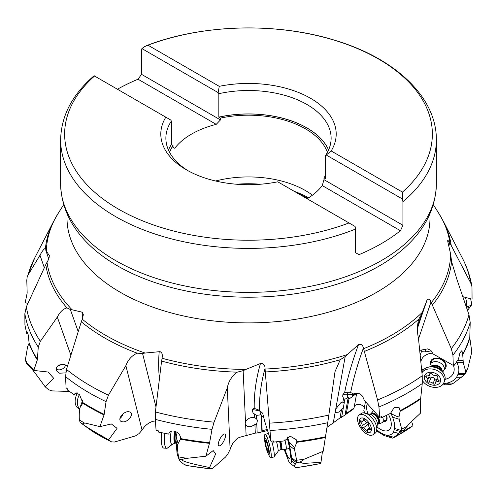 <?xml version="1.0" encoding="UTF-8"?>
<svg xmlns="http://www.w3.org/2000/svg" width="497" height="497" viewBox="0 0 497 497"><rect width="100%" height="100%" fill="white"/><g stroke="black" fill="none" stroke-linecap="round" stroke-linejoin="round"><path stroke-width="0.75" d="M108.619 439.87L117.05 428.333L111.353 423.953L99.928 426.643L85.503 423.14L83.552 423.183L82.626 424.009C83.328 425.109 91.988 430.402 108.619 439.87L111.44 441.845L114.366 442.044L135.433 435.912L139.054 433.589L142.074 430.122C144.832 425.581 148.535 422.624 153.169 421.257L155.375 420.978M209.579 467.534L215.667 453.941L213.188 450.568L205.864 456.221L184.58 458.588C182.697 459.315 182.014 459.744 182.529 459.874C181.393 461.042 190.407 463.595 209.579 467.534L211.02 468.845L212.716 468.329L225.644 456.942L227.999 453.693L230.123 449.431C231.608 444.231 234.609 440.236 239.125 437.453L255.303 433.111L257.191 433.042L267.56 430.551M326.989 427.395L340.035 417.896L341.619 417.294L353.125 409.298L354.026 408.068L356.647 393.469M354.454 405.67L356.461 404.732L360.555 404.67L362.475 405.527L364.376 407.59M63.697 204.665L58.727 212.474A202.173 116.727 0 0 0 46.339 251.196L49.234 255.371C49.433 257.129 48.793 259.254 47.314 261.751L47.004 262.292A202.173 116.727 0 0 0 72.096 309.761L82.483 312.265L83.347 314.75L82.278 319.18A202.173 116.727 0 0 0 145.118 353.044L160.084 351.627L161.5 352.621L162.053 353.671L162.382 355.411L162.097 358.262A202.173 116.727 0 0 0 245.841 369.445L260.459 363.512C263.497 363.4 265.019 365.015 265.038 368.358L265.063 369.066A202.173 116.727 0 0 0 347.279 354.578L358.499 344.645C361.021 343.675 362.661 344.806 363.413 348.024L363.593 348.695A202.173 116.727 0 0 0 391.462 335.27A202.173 116.727 0 0 0 391.506 335.239A202.173 116.727 0 0 0 422.245 312.414L427.053 300.008C428.395 298.436 429.712 299.107 430.998 302.014L431.284 302.617A202.173 116.727 0 0 0 450.661 254.265L447.635 240.908L447.778 240.343L448.101 240.517L449.996 243.17A202.173 116.727 0 0 0 438.273 212.474L433.303 204.665M470.659 298.784L471.61 303.648L471.361 305.264L466.391 307.071M462.869 296.697L472.063 299.163L471.982 286.732L470.671 282.886L449.996 243.17M465.403 297.374L466.664 301.735L466.229 306.587M467.491 310.451L471.361 305.264M450.661 254.265L451.562 261.447L457.016 279.73L468.969 314.744L470.199 322.404A224.681 129.717 180 0 1 452.935 355.156L451.295 348.627L431.284 302.617M421.972 349.931L420.213 355.28M417.499 326.448L421.319 314.837L418.685 319.285M364.276 351.466A203.379 117.416 180 0 0 392.307 337.96A203.379 117.416 180 0 0 392.357 337.929A203.379 117.416 180 0 0 418.716 319.192C417.107 325.423 417.026 331.791 418.474 338.283L422.226 375.726L422.251 383.585A224.681 129.717 180 0 1 407.422 393.034A224.681 129.717 180 0 1 407.372 393.065A224.681 129.717 180 0 1 378.938 406.956L377.571 399.967L363.593 348.695M364.605 412.814L363.841 410.565L365.444 401.657M354.026 408.068L346.359 413.461L345.117 414.877M356.684 393.282L348.931 399.153L346.359 413.461M348.931 399.153L348.223 397.389L345.086 414.84M344.235 402.862L341.619 417.294M348.223 397.389L344.856 399.284L344.216 402.837L342.899 401.98L340.774 402.787L335.761 408.969L345.185 356.529L340.259 359.716L334.997 371.688L327.747 422.717A224.681 129.717 180 0 1 269.989 430.464L265.063 369.066M333.22 423.102L335.239 411.858L335.481 412.46L338.674 412.15L343.365 407.59M335.761 408.969L335.239 411.858M267.224 429.47L262.167 430.719L261.925 431.899M263.69 416.163L261.528 416.703L262.167 430.719M261.528 416.703L261.13 414.765L261.913 431.856M261.13 414.765L256.384 415.411L256.539 418.89L257.452 420.332L256.756 423.543L257.191 433.042M246.139 435.838L245.636 424.836C246.692 426.407 248.556 426.966 251.221 426.525L256.756 423.543M230.123 449.431L227.297 387.871C228.552 381.317 231.857 376.08 237.218 372.166A203.379 117.416 180 0 1 161.587 361.089L162.097 358.262M245.636 424.836L245.226 423.5L245.506 422.003L243.145 370.656L237.218 372.166M142.074 430.122L125.878 365.624C128.17 359.611 131.941 355.473 137.197 353.205A203.379 117.416 180 0 1 81.297 321.776L82.278 319.18M155.828 406.353L142.546 353.435L137.197 353.205M70.661 354.578L57.317 317.08C60.025 311.843 63.256 308.786 67.002 307.91A203.379 117.416 180 0 1 45.805 264.553L47.004 262.292M78.048 331.17L70.332 309.482L67.002 307.91M44.308 267.666L39.984 255.247C42.388 250.799 44.202 248.525 45.438 248.419A203.379 117.416 180 0 1 53.601 221.389L58.727 212.474M48.725 258.807L45.861 250.575L45.73 248.835M49.365 255.781A329.66 24.763 -111.9 0 1 49.234 255.371L49.315 255.551M326.268 155.027L325.616 155.344L325.616 178.771L323.976 177.858L323.976 179.672L322.255 185.58L400.445 230.726L402.924 225.253L402.924 201.701L402.539 199.067L326.268 155.027L331.176 150.958A87.696 50.632 0 0 0 310.513 98.269A87.696 50.632 0 0 0 219.245 86.335L147.969 45.19L144.335 46.743L141.9 48.588L141.515 50.781L141.515 74.333L138.023 79.216L216.214 124.356A80.514 46.482 0 0 0 191.569 134.072A80.514 46.482 0 0 0 174.745 148.299L173.024 147.305L173.024 145.491L171.384 144.509L171.384 121.082A82.626 47.706 0 0 0 165.874 138.209A82.626 47.706 0 0 0 188.332 170.906M400.445 230.726A187.866 108.464 180 0 1 381.342 243.636A187.866 108.464 180 0 1 358.977 254.663L355.485 252.644L355.485 229.092A187.866 108.464 180 0 1 115.335 216.443A187.866 108.464 180 0 1 60.634 139.937L60.634 183.902A187.866 108.464 0 0 0 176.609 284.11A187.866 108.464 0 0 0 381.342 260.602A187.866 108.464 0 0 0 381.385 260.571A187.866 108.464 0 0 0 436.366 183.902C435.776 208.815 424.407 230.801 402.259 249.854A185.145 106.892 0 0 1 379.459 265.87A185.145 106.892 0 0 1 379.416 265.895A185.145 106.892 0 0 1 94.741 249.854C72.593 230.801 61.224 208.815 60.634 183.902M117.429 89.236A187.866 108.464 180 0 1 138.023 79.216M147.969 45.19A183.865 106.153 180 0 1 378.826 59.193A183.865 106.153 180 0 1 402.446 192.109L402.539 199.067M402.446 192.109L331.176 150.958M219.245 86.335L218.177 92.622L141.9 48.588M325.616 155.344A82.626 47.706 0 0 0 331.126 138.209A82.626 47.706 0 0 0 218.829 93.691L218.177 92.622M323.976 179.672L402.924 225.253M307.158 198.775A80.514 46.482 0 0 0 322.255 185.58M355.485 229.092L355.1 226.458L349.031 222.948A183.865 106.153 180 0 1 118.174 208.945A183.865 106.153 180 0 1 94.554 76.029L94.461 75.979M171.384 121.082L170.732 120.013L94.554 76.029M165.824 117.18A87.696 50.632 0 0 0 186.487 169.868A87.696 50.632 0 0 0 277.755 181.803L349.031 222.948M172.204 146.832L174.745 148.299M216.214 124.356L220.469 119.914L220.469 118.1L218.829 117.118L218.829 93.691M141.515 74.333L220.469 119.914M323.976 177.858A80.514 46.482 0 0 0 325.616 175.037M327.393 152.393A80.514 46.482 0 0 0 220.469 118.1M215.568 180.995A80.514 46.482 180 0 1 312.458 195.178M173.024 145.491A80.514 46.482 0 0 0 169.607 152.393M422.245 312.414L421.319 314.837M378.938 406.956L379.646 417.399L364.363 400.452L362.53 396.134L360.027 393.829L350.602 392.816C353.392 378.77 357.666 363.841 363.413 348.024M381.031 416.79L381.795 417.629L390.524 413.355L394.196 407.521L399.048 407.459L400.073 410.69A224.681 129.717 0 0 0 407.329 406.689A224.681 129.717 0 0 0 407.372 406.664A224.681 129.717 0 0 0 420.698 398.265L422.251 383.585M420.698 398.265L420.661 398.961A224.75 129.754 180 0 1 407.422 407.298A224.75 129.754 180 0 1 407.378 407.323A224.75 129.754 180 0 1 400.091 411.342L400.073 410.69M400.091 411.342L399.004 416.915L399.116 419.213L401.731 429.097A228.241 131.773 0 0 0 407.329 426.072L409.702 423.264L420.568 413.075L420.661 398.961M407.329 426.072L402.986 430.924L404.428 430.638L412.945 425.693L411.559 421.245M412.945 425.693L410.876 427.234M399.004 416.915C397.805 416.865 395.457 415.908 391.953 414.044L390.586 413.063M390.922 413.436L392.68 417.207L394.401 423.09L394.612 428.414L393.543 431.905C392.22 434.254 390.095 435.372 387.175 435.254L392.35 438.13L393.065 438.012A212.542 122.709 0 0 0 398.793 434.825A212.542 122.709 0 0 0 398.836 434.8A212.542 122.709 0 0 0 410.944 427.19M376.67 430.949L384.113 435.546L383.585 434.409L386.722 435.229M383.585 434.409L376.875 430.346M367.345 403.769A17.327 8.915 -124.9 0 0 367.699 413.249M377.521 427.333A17.327 8.915 -124.9 0 0 384.995 430.918A17.327 8.915 -124.9 0 0 391.058 426.494A17.327 8.915 -124.9 0 0 388.492 414.411M355.336 394.239L354.373 393.226M344.856 399.284L343.526 398.488L342.675 396.227L342.924 394.562L344.62 392.593L350.602 392.816M347.279 354.578L345.185 356.529M379.646 417.399L381.677 416.505L381.795 417.629M403.856 430.079A227.266 131.208 180 0 1 401.222 431.483L392.997 438.068L410.913 427.215M384.113 435.546L392.35 438.13M401.222 431.483L401.856 430.669L401.731 429.097M269.989 430.464L270.859 441.143L264.566 420.866L262.689 413.28L259.446 410.305C259.241 396.662 261.105 382.678 265.038 368.358M273.139 440.969L273.505 442.119L284.452 440.889L290.211 436.155L296.591 439.938L296.839 441.616A224.681 129.717 0 0 0 325.46 436.807L327.747 422.717M325.46 436.807L325.355 437.484A224.75 129.754 180 0 1 296.821 442.268L296.839 441.616M296.821 442.268L294.752 447.35L294.597 449.642L296.622 460.247A228.241 131.773 0 0 0 304.089 459.24L323.224 451.257L325.355 437.484M304.089 459.24L300.107 462.098L303.276 463.44L320.969 462.347L322.466 451.469M320.969 462.347L320.652 463.484A212.542 122.709 0 0 1 295.796 467.689L294.752 466.882L294.274 465.521L296.61 462.552L296.622 460.247M294.752 447.35C293.833 446.977 292.143 445.393 289.689 442.61L288.968 441.727L291.609 457.687L291.633 461.017C291.459 463.136 290.919 463.838 290.006 463.129L288.813 461.539L284.098 449.294M288.968 441.727L287.483 437.037M294.733 466.869L290.006 463.129M284.911 449.288A17.327 2.609 -103.6 0 0 288.9 458.284A17.327 2.609 -103.6 0 0 289.869 458.445A17.327 2.609 -103.6 0 0 287.061 437.298M256.384 415.411L253.079 413.001L252.159 409.733L253.495 408.397L254.222 408.341L259.44 410.305M245.841 369.445L243.145 370.656M245.506 422.003C246.524 419.748 248.512 418.25 251.463 417.517L254.588 417.53L256.539 418.89M270.859 441.143L273.356 440.951L273.505 442.119M186.617 465.453L183.455 463.993L179.479 460.421L178.622 456.88C177.653 452.121 177.354 448.437 177.733 445.828L178.106 443.616L180.653 438.602C180.479 431.346 169.918 428.178 168.738 434.111L158.512 432.067L158.375 430.856L156.083 430.309L155.288 419.369L155.399 411.957L161.587 361.089M155.399 411.957A223.141 128.829 0 0 0 214.083 422.164L227.297 387.871M214.083 422.164L212.008 429.333A224.681 129.717 180 0 1 155.288 419.369M180.653 438.602A224.681 129.717 0 0 0 209.61 442.697L212.008 429.333M209.61 442.697L209.461 443.33A224.75 129.754 180 0 1 180.604 439.242L180.51 439.777M205.864 456.221L209.461 443.33M185.853 465.316A212.542 122.709 0 0 0 211.02 468.845L211.368 468.994M224.122 434.03L224.663 433.943C227.632 433.819 223.01 444.871 219.724 445.772L219.177 445.859C216.207 445.983 220.83 434.931 224.122 434.03M178.106 443.616L176.18 436.801L177.094 432.359M176.18 436.801L176.013 441.106L177.056 453.301L177.808 455.929M145.118 353.044L142.546 353.435M179.15 459.52L177.386 454.593M76.072 392.68L74.401 394.835L67.635 390.17L67.542 388.921L66.07 387.79L65.561 376.645L66.48 369.395L81.297 321.776M66.48 369.395A223.141 128.829 0 0 0 108.458 395.177L125.878 365.624M108.458 395.177L106.047 401.651A224.681 129.717 180 0 1 65.561 376.645M74.401 394.835L75.01 393.357L79.421 394.382L82.645 402.446A224.681 129.717 0 0 0 104.177 414.355L106.047 401.651M104.177 414.355L104.028 414.945A224.75 129.754 180 0 1 82.577 403.067L82.645 402.446M99.928 426.643L104.028 414.945M82.626 424.009A227.266 131.208 180 0 1 80.197 422.487L92.697 431.52A212.542 122.709 0 0 0 111.44 441.845L111.713 442.007M128.555 411.702L129.997 412.025C134.488 413.728 128.195 422.357 122.815 421.872L121.374 421.555C116.882 419.853 123.175 411.224 128.555 411.702M72.096 309.761L70.332 309.482M80.197 422.487L79.34 419.903C79.129 414.964 79.29 411.255 79.831 408.782L80.321 406.708L81.52 405.645L82.577 403.067M80.321 406.708L82.558 400.539M27.77 332.915L26.714 333.593L24.937 324.982L24.85 313.744L26.329 306.866L45.805 264.553M26.329 306.866A223.141 128.829 0 0 0 40.356 341.309L57.317 317.08M40.356 341.309L38.257 347.092A224.681 129.717 180 0 1 24.85 313.744M26.714 333.593L27.08 331.785L28.267 334.941L29.081 342.843A224.681 129.717 0 0 0 37.412 359.374L38.257 347.092M37.412 359.374L37.3 359.921A224.75 129.754 180 0 1 29.012 343.446L29.081 342.843M27.639 346.496L25.359 359.94L26.521 363.419L27.173 364.108C29.522 365.686 35.511 373.241 45.134 386.772L53.639 378.223L48.072 372.023L33.796 370.439L37.3 359.921M45.134 386.772L48.576 389.71L51.961 390.891L69.406 391.462M65.766 372.856L59.584 373.21L56.341 370.762C55.664 366.053 58.59 364.059 65.132 364.786L67.399 366.028M46.339 251.196L45.861 250.575M27.702 346.459L29.012 343.446M33.796 370.439C31.417 366.96 29.193 364.655 27.13 363.531L26.726 363.357L27.13 363.531A228.241 131.773 0 0 1 25.39 359.219M53.601 221.389L34.66 258.073A223.141 128.829 0 0 0 28.031 275.003L39.984 255.247M28.031 275.003L27.155 277.096L26.801 280.271L27.167 293.006L25.198 302.685L27.844 303.406M65.623 364.96A6.126 5.175 -28.7 0 1 57.664 369.7A6.126 5.175 -28.7 0 1 55.906 368.942M122.921 413.926A6.126 3.883 -65.4 0 1 119.92 418.524M386.536 415.393A8.219 4.231 55.1 0 1 384.094 421.425M384.075 420.518A7.399 3.808 -124.9 0 0 385.734 420.158A7.399 3.808 -124.9 0 0 386.393 415.461M452.935 355.156L453.295 365.425L433.111 353.97L430.818 350.292L427.476 348.894L419.716 350.36M453.755 364.817L454.376 365.158L458.545 358.89L459.955 352.783L461.893 350.64L462.688 354.106A224.681 129.717 0 0 0 469.789 337.388L470.199 322.404M469.789 337.388L469.833 338.084A224.75 129.754 180 0 1 462.744 354.746L462.688 354.106M462.744 354.746L463.272 362.686L465.782 371.775A228.241 131.773 0 0 0 468.006 367.544L471.802 351.913L469.833 338.084M425.239 349.316L425.482 351.926L421.4 351.665M425.482 351.926L431.203 350.863M456.507 362.096L456.83 362.673C458.781 366.326 459.327 369.874 458.464 373.328L456.594 377.279C454.469 380.155 451.338 382.087 447.188 383.063L446.548 383.212L450.332 384.653L453.699 383.075L464.912 374.378L465.714 373.34L465.782 371.775M443.467 383.529L446.548 383.212M432.632 353.15A17.327 12.562 -158.1 0 0 430.445 353.404A17.327 12.562 -158.1 0 0 430.365 353.423A17.327 12.562 -158.1 0 0 420.86 361.741M421.413 367.382A17.327 12.562 -158.1 0 0 422.99 370.464M445.076 379.36A17.327 12.562 -158.1 0 0 453.388 365.301M453.295 365.425L454.314 364.065L454.376 365.158M462.924 360.462L457.731 360.207M458.464 373.328L465.621 373.52L468.006 367.544M442.361 384.92L450.332 384.653M430.439 364.04A8.219 5.958 21.9 0 1 434.912 358.207A8.219 5.958 21.9 0 1 444.666 361.853A8.219 5.958 21.9 0 1 444.163 369.563M443.958 370.079L445.231 366.904A7.399 5.361 -158.1 0 0 443.026 360.754A7.399 5.361 -158.1 0 0 435.353 358.579A7.399 5.361 -158.1 0 0 431.514 361.375L430.234 364.549A7.399 5.361 21.9 0 1 438.77 362.214A7.399 5.361 21.9 0 1 443.958 370.079A7.399 5.361 21.9 0 1 443.262 371.203L442.709 371.843M429.911 366.687L429.955 365.842A7.399 5.361 21.9 0 1 430.234 364.549M421.947 372.849A12.046 8.729 21.9 0 1 435.459 369.849A12.046 8.729 21.9 0 1 443.902 382.653L444.703 380.652A12.046 8.729 -158.1 0 0 444.629 375.378A12.046 8.729 -158.1 0 0 436.267 367.848A12.046 8.729 -158.1 0 0 426.016 367.929A12.046 8.729 -158.1 0 0 422.363 371.65L421.934 372.713M443.902 382.653A12.046 8.729 21.9 0 1 429.998 386.455A12.046 8.729 21.9 0 1 422.431 380.553M434.397 372.943A8.455 6.126 21.9 0 1 440.417 381.653A8.455 6.126 21.9 0 1 430.564 384.597A8.455 6.126 21.9 0 1 424.537 375.881A8.455 6.126 21.9 0 1 434.397 372.943M438.012 381.696A1.236 0.895 -158.1 0 0 439.118 381.23A1.236 0.895 -158.1 0 0 438.553 380.056A2.926 2.118 21.9 0 1 437.205 377.285A2.926 2.118 21.9 0 1 437.428 376.9A1.236 0.895 -158.1 0 0 437.522 376.738A1.236 0.895 -158.1 0 0 436.658 375.428A1.236 0.895 -158.1 0 0 435.757 375.372A2.926 2.118 21.9 0 1 433.632 375.254A2.926 2.118 21.9 0 1 431.893 373.968A1.236 0.895 -158.1 0 0 431.16 373.427A1.236 0.895 -158.1 0 0 429.737 373.819A1.236 0.895 -158.1 0 0 429.688 374.086A2.926 2.118 21.9 0 1 429.576 374.726A2.926 2.118 21.9 0 1 426.948 375.838A1.236 0.895 -158.1 0 0 425.836 376.31A1.236 0.895 -158.1 0 0 426.407 377.478A2.926 2.118 21.9 0 1 427.755 380.255A2.926 2.118 21.9 0 1 427.532 380.64A1.236 0.895 -158.1 0 0 427.439 380.801A1.236 0.895 -158.1 0 0 428.302 382.112A1.236 0.895 -158.1 0 0 429.197 382.162A2.926 2.118 21.9 0 1 431.321 382.286A2.926 2.118 21.9 0 1 433.061 383.566A1.236 0.895 -158.1 0 0 433.8 384.113A1.236 0.895 -158.1 0 0 435.223 383.721A1.236 0.895 -158.1 0 0 435.273 383.454A2.926 2.118 21.9 0 1 435.384 382.814A2.926 2.118 21.9 0 1 438.012 381.696L438.646 380.118M433.061 383.566L434.807 379.248L435.453 380.012L436.515 380.006M434.807 379.248C433.949 377.577 432.657 377.105 430.936 377.838L429.799 377.975L429.066 377.006M427.755 380.255L429.669 374.489M382.678 417.231A7.399 3.808 55.1 0 1 382.243 422.593A7.399 3.808 55.1 0 1 381.771 422.835L378.323 424.065A6.424 3.305 55.1 0 0 379.404 420.095A6.424 3.305 55.1 0 0 375.794 414.492A6.424 3.305 55.1 0 0 371.048 413.622L373.396 410.814A7.399 3.808 55.1 0 1 373.551 410.652M372.974 434.726L375.173 433.185A12.046 6.2 -124.9 0 0 376.384 431.669A12.046 6.2 -124.9 0 0 369.662 415.641A12.046 6.2 -124.9 0 0 363.313 412.814A12.046 6.2 -124.9 0 0 361.394 413.429L359.194 414.964A12.046 6.2 55.1 0 1 367.463 417.176A12.046 6.2 55.1 0 1 372.974 434.726A12.046 6.2 55.1 0 1 364.705 432.508A12.046 6.2 55.1 0 1 359.194 414.964M366.37 419.934A8.455 4.349 55.1 0 1 371.334 430.346A8.455 4.349 55.1 0 1 364.438 430.694A8.455 4.349 55.1 0 1 359.474 420.282A8.455 4.349 55.1 0 1 366.37 419.934M369.6 429.75A1.236 0.634 -124.9 0 0 370.215 429.812A1.236 0.634 -124.9 0 0 369.874 428.234A2.926 1.503 55.1 0 1 368.842 424.742A1.236 0.634 -124.9 0 0 368.178 423.046A1.236 0.634 -124.9 0 0 367.531 422.754A2.926 1.503 55.1 0 1 365.991 422.071A2.926 1.503 55.1 0 1 364.643 420.307A1.236 0.634 -124.9 0 0 364.071 419.561A1.236 0.634 -124.9 0 0 363.226 419.338A1.236 0.634 -124.9 0 0 363.058 419.835A2.926 1.503 55.1 0 1 362.661 421.021A2.926 1.503 55.1 0 1 361.207 420.878A1.236 0.634 -124.9 0 0 360.592 420.816A1.236 0.634 -124.9 0 0 360.934 422.394A2.926 1.503 55.1 0 1 361.971 425.892A1.236 0.634 -124.9 0 0 362.63 427.582A1.236 0.634 -124.9 0 0 363.282 427.874A2.926 1.503 55.1 0 1 364.823 428.563A2.926 1.503 55.1 0 1 366.171 430.321A1.236 0.634 -124.9 0 0 366.736 431.067A1.236 0.634 -124.9 0 0 367.581 431.297A1.236 0.634 -124.9 0 0 367.749 430.793A2.926 1.503 55.1 0 1 368.147 429.607A2.926 1.503 55.1 0 1 369.6 429.75L370.371 429.215M368.911 424.506L367.146 424.438L366.73 422.574L361.971 425.892M284.806 439.888A7.399 1.112 76.4 0 1 285.974 449.276A7.399 1.112 76.4 0 1 285.937 449.282L281.675 449.313A6.424 0.969 76.4 0 0 280.749 441.367M268.573 433.806A12.046 1.814 -103.6 0 0 268.256 433.608L268.535 433.682M264.665 439.677L264.597 436.652A12.046 1.814 76.4 0 1 265.094 434.335A12.046 1.814 76.4 0 1 267.585 438.534A12.046 1.814 76.4 0 1 270.766 450.81A12.046 1.814 76.4 0 1 270.772 457.743A12.046 1.814 76.4 0 1 269.262 455.911L267.945 453.189A8.455 1.274 76.4 0 1 267.249 451.531A8.455 1.274 76.4 0 1 264.665 439.677A8.455 1.274 76.4 0 1 266.765 440.994A8.455 1.274 76.4 0 1 269.275 451.692A8.455 1.274 76.4 0 1 267.945 453.189M276.568 441.833A7.859 1.187 76.4 0 1 277.972 451.556L273.909 456.948A12.046 1.814 -103.6 0 0 271.679 441.087M268.747 451.618L268.678 450.133A2.926 0.441 76.4 0 1 268.007 446.374L267.405 444.094A2.926 0.441 76.4 0 1 266.864 443.088A2.926 0.441 76.4 0 1 266.268 441.019L265.733 440.224A2.926 0.441 76.4 0 1 265.665 441.417A2.926 0.441 76.4 0 1 265.268 440.907L265.336 442.392A2.926 0.441 76.4 0 1 266.007 446.151L266.609 448.431A2.926 0.441 76.4 0 1 267.15 449.443A2.926 0.441 76.4 0 1 267.746 451.506L268.281 452.301A2.926 0.441 76.4 0 1 268.349 451.108A2.926 0.441 76.4 0 1 268.747 451.618L268.964 451.562M161.649 432.757A12.046 3.249 93.8 0 0 163.768 448.083L166.781 448.282A12.046 3.249 -86.2 0 1 164.606 433.353M167.247 448.188A12.046 3.249 -86.2 0 1 166.781 448.282M77.526 392.922A12.046 7.635 114.6 0 0 78.694 408.54L79.781 409.037M79.812 408.863A12.046 7.635 -65.4 0 1 79.452 394.425M59.994 364.742A5.914 4.995 -28.7 0 1 59.273 365.084A5.914 4.995 -28.7 0 1 58.584 365.32M61.268 364.469A7.399 6.244 -28.7 0 1 59.305 365.568A7.399 6.244 -28.7 0 1 57.453 366.084M307.879 198.328A86.64 50.023 0 0 0 299.269 194.221M236.56 184.232A86.323 49.837 180 0 1 260.44 184.232M294.255 191.326A86.323 49.837 180 0 1 308.649 197.837M429.855 214.002A181.498 104.786 180 0 1 376.838 292.205A181.498 104.786 180 0 1 175.77 314.116A181.498 104.786 180 0 1 67.145 214.002M448.859 246.021L449.686 242.66M470.671 282.886A223.141 128.829 0 0 0 462.34 258.073C467.112 267.287 470.324 276.854 471.982 286.763M462.34 258.073L443.399 221.389A203.379 117.416 180 0 1 451.195 245.313M470.286 306.966L466.789 308.239M341.551 409.472L340.035 417.896M343.154 408.739A4.224 3.224 10.2 0 0 341.681 409.317M254.924 424.86L255.303 433.111M256.806 424.668A4.224 3.305 -2.6 0 0 255.079 424.749M436.366 183.902L436.366 139.937A187.866 108.464 180 0 1 402.924 201.701M168.402 149.926A82.626 47.706 180 0 1 171.384 144.509M218.829 117.118A82.626 47.706 180 0 1 328.598 149.926M218.86 117.174A82.583 47.681 180 0 1 328.567 149.995M168.433 149.995A82.583 47.681 180 0 1 171.415 144.565M377.577 399.967A223.141 128.829 0 0 0 406.285 385.97A223.141 128.829 0 0 0 406.335 385.945A223.141 128.829 0 0 0 422.226 375.726M355.075 393.301L354.976 393.643M352.41 396.687L352.535 394.289L347.571 394.227L347.378 397.973M348.161 392.618A2.112 1.317 -89.3 0 0 347.571 394.227A12.68 0.603 2.9 0 0 342.973 394.357M343.526 398.488L342.899 401.98M358.499 344.645A329.66 129.071 130.3 0 0 344.62 392.593M355.231 394.345A12.68 0.603 2.9 0 0 352.535 394.289A2.112 1.317 90.7 0 1 352.851 393.059M393.68 437.279L387.175 435.254M398.47 433.44L393.543 431.905M386.25 435.155L386.927 436.59M400.911 431.7L394.388 429.669M401.856 430.669L394.612 428.414M399.116 419.213L392.68 417.207M391.021 413.628L391.506 413.784M340.259 359.716A203.379 117.416 180 0 1 265.162 371.955M269.268 423.146A223.141 128.829 0 0 0 328.927 415.045M261.055 411.802L259.981 415.045M260.546 411.33A12.68 1.609 18.3 0 0 252.159 409.733M254.427 414.107L254.588 417.53M260.465 363.512A329.66 199.57 159.7 0 0 254.222 408.341M300.107 462.098A227.266 131.208 180 0 1 296.61 462.552M295.237 463.869L291.633 461.017M296.442 462.695L291.671 458.917M296.908 461.881L291.609 457.687M294.597 449.642L289.894 445.915M289.024 441.951L289.372 442.224M159.226 351.553A329.66 203.335 -163.5 0 0 159.195 376.198M178.622 456.88A228.241 131.773 0 0 0 185.959 458.166M182.529 459.874A227.266 131.208 180 0 1 179.106 459.259M178.995 458.619L177.056 453.301M177.733 445.828L176.013 441.106M176.162 437.025L176.292 437.379M81.912 311.973A329.66 139.346 -132.9 0 0 82.825 317.769M79.34 419.903A228.241 131.773 0 0 0 84.583 423.133M427.053 300.008A329.66 10.729 110 0 0 417.455 328.281M418.542 338.892L430.998 302.014M451.295 348.627A223.141 128.829 0 0 0 468.969 314.744M451.562 261.447A203.379 117.416 180 0 1 432.371 305.108M453.699 383.075L447.188 383.063M461.52 377.285L456.594 377.279M445.884 383.305L444.026 384.926M464.546 374.701L458.017 374.688M463.272 362.686L456.83 362.673M435.353 358.579A8.455 3.839 79.5 0 0 434.912 358.207M430.688 366.581A6.424 4.659 21.9 0 1 437.472 365.568A6.424 4.659 21.9 0 1 442.218 371.228M441.87 370.824A6.337 4.597 -158.1 0 0 437.254 366.115A6.337 4.597 -158.1 0 0 431.216 366.531M431.582 366.513A6.337 4.597 21.9 0 1 437.149 366.382A6.337 4.597 21.9 0 1 441.622 370.557M437.428 376.9L437.565 376.552M429.197 382.162L430.936 377.838M426.407 377.478L427.06 375.856M429.688 374.086L429.886 373.589M378 424.252A6.337 3.262 -124.9 0 0 378.149 424.158A6.337 3.262 -124.9 0 0 375.254 414.92A6.337 3.262 -124.9 0 0 370.899 413.759A6.337 3.262 -124.9 0 0 370.756 413.871M371.048 413.622L370.6 413.964A6.337 3.262 55.1 0 1 374.955 415.132A6.337 3.262 55.1 0 1 377.857 424.363L378.323 424.065M363.319 412.814L371.216 414.616A7.859 4.044 55.1 0 1 372.843 415.753A7.859 4.044 55.1 0 1 377.434 423.45M366.171 430.321L369.619 427.917M363.282 427.874L368.041 424.556M360.934 422.394L364.431 419.959M363.058 419.835L363.754 419.35M281.675 449.313L280.96 449.406A6.337 0.957 -103.6 0 0 279.985 441.46M279.562 441.504A6.337 0.957 76.4 0 1 280.557 449.499L280.96 449.406M267.746 451.506L268.237 451.388M266.609 448.431L268.169 448.052M266.007 446.151L267.945 445.679M265.336 442.392L266.541 442.1M176.106 431.775A6.424 1.733 93.8 0 0 175.789 432.688A6.424 1.733 93.8 0 0 176.019 443.088M176.298 443.274L175.683 443.162A6.337 1.708 -86.2 0 1 174.385 439.41A6.337 1.708 -86.2 0 1 175.068 432.694A6.337 1.708 -86.2 0 1 175.516 431.508M175.161 431.377A6.337 1.708 93.8 0 0 174.664 432.67A6.337 1.708 93.8 0 0 173.975 439.385A6.337 1.708 93.8 0 0 175.279 443.131L175.683 443.162M171.297 431.464A7.859 2.118 93.8 0 0 170.546 440.932A7.859 2.118 93.8 0 0 172.776 444.063M443.399 221.389L438.273 212.474M334.997 371.688L334.928 372.085M436.366 139.937C436.714 97.226 395.5 58.665 335.848 40.592C277.233 22.048 202.018 24.03 146.485 45.656M94.181 75.662C72.301 94.492 61.119 115.919 60.634 139.937M294.752 466.882L290.024 463.142M320.695 463.564L295.914 467.783M211.455 469L186.313 465.496M179.287 459.986L177.789 455.873M85.969 423.158L85.503 423.14M111.75 442.019L92.846 431.62M27.136 277.164L34.66 258.073M444.678 375.502C442.56 370.942 439.882 368.202 436.633 367.277C434.216 366.016 430.651 366.246 425.954 367.96M437.565 376.391L437.205 377.285M437.161 378.391L435.384 382.814M430.091 373.446L429.576 374.726M385.734 420.158L382.243 422.593M377.459 424.811L377.857 424.363M370.6 413.964L370.048 414.181M377.453 423.562L376.415 431.595M369.961 428.339L368.147 429.607M364.351 419.847L362.661 421.021M289.565 448.406L285.974 449.276M277.972 451.556C277.624 451.382 278.488 450.692 280.557 449.499M265.094 434.335L268.1 433.601M270.772 457.743L273.779 457.016M268.889 450.978L268.349 451.108M266.324 441.255L265.665 441.417M167.259 448.188L172.801 444.032L175.279 443.131"/></g></svg>
